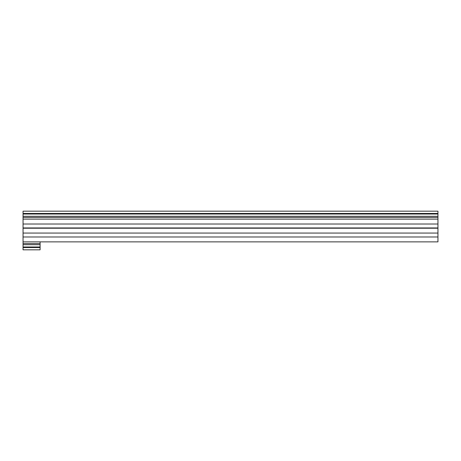 <?xml version="1.0" encoding="UTF-8"?>
<svg xmlns="http://www.w3.org/2000/svg" width="461" height="461" viewBox="0 0 461 461"><rect width="100%" height="100%" fill="white"/><g stroke="black" fill="none" stroke-linecap="round" stroke-linejoin="round"><path stroke-width="0.69" d="M23.05 241.869L437.95 241.869L437.95 236.994L23.05 236.994L23.05 243.569L40.101 243.569L40.101 249.822L23.05 249.822L23.05 247.551L40.101 247.551M23.05 219.131L23.05 217.431L437.95 217.431L437.95 219.131L23.05 219.131L23.05 236.994M23.05 233.059L437.95 233.059L437.95 236.994M23.05 227.941L437.95 227.941L437.95 233.059M23.05 224.006L437.95 224.006L437.95 227.941M437.95 219.131L437.95 224.006M23.05 217.431L23.05 216.29L437.95 216.29L437.95 217.431M23.05 216.29L23.05 214.019L437.95 214.019L437.95 216.29M23.05 214.019L23.05 213.449L437.95 213.449L437.95 214.019M23.05 213.449L23.05 211.178L437.95 211.178L437.95 213.449M40.101 244.71L23.05 244.71L23.05 247.551M23.05 246.981L40.101 246.981M23.05 244.71L23.05 243.569M40.101 241.869L40.101 243.569M23.05 228.23L437.95 228.23"/></g></svg>
